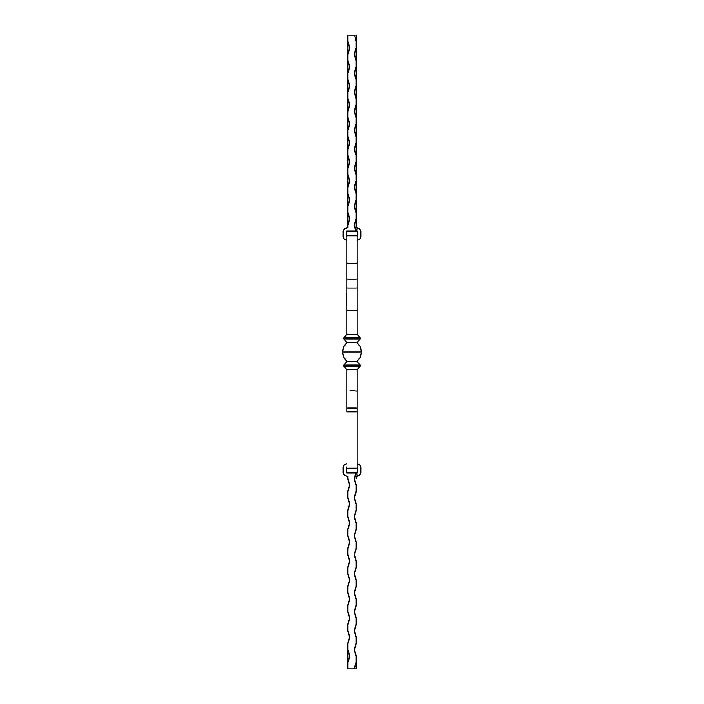 <?xml version="1.0" encoding="UTF-8"?>
<svg xmlns="http://www.w3.org/2000/svg" width="704" height="704" viewBox="0 0 704 704"><rect width="100%" height="100%" fill="white"/><g stroke="black" fill="none" stroke-linecap="round" stroke-linejoin="round"><path stroke-width="1.06" d="M357.069 231.616L357.069 287.998L346.931 287.998L346.931 279.074L357.069 279.074L357.069 263.296L346.931 263.296L346.931 279.074L346.931 263.296L357.069 263.296L357.069 235.796L346.931 235.796L346.931 263.296L346.931 235.796L357.069 235.796L357.069 231.616L346.931 231.616L346.931 235.796L346.931 231.616M358.054 343.42L357.069 342.496L346.931 342.496L343.658 346.755L342.496 352L361.504 352L360.342 346.755L357.069 342.496L360.342 346.755L361.504 352L360.342 357.245L357.069 361.504L360.342 357.245L361.504 352L342.496 352L343.658 357.245L346.931 361.504L357.069 361.504L358.054 360.58M345.946 360.58L343.658 357.245L342.496 352L343.658 346.755L345.946 343.42M346.931 361.504L343.763 364.989L360.237 364.989L357.069 361.504L346.931 361.504L343.763 364.989L360.237 364.989L360.237 366.256L343.763 366.256L343.763 364.989L343.763 366.256L346.931 369.741L343.763 366.256L360.237 366.256L360.237 364.989L357.069 361.504M360.237 366.256L357.069 369.741L346.931 369.741L346.931 393.677L346.931 369.741L357.069 369.741L360.237 366.256M346.931 342.496L343.763 339.011L346.931 342.496L357.069 342.496L360.237 339.011L343.763 339.011L343.763 337.744L360.237 337.744L360.237 339.011L357.069 342.496M360.237 339.011L343.763 339.011L343.763 337.744L346.931 334.259L343.763 337.744L360.237 337.744L357.069 334.259L360.237 337.744L360.237 339.011M346.931 278.194L346.931 334.259L357.069 334.259L346.931 334.259L346.931 310.323L357.069 310.323L357.069 278.194M357.069 411.822L357.069 408.065L346.931 408.065L346.931 411.822L357.069 411.822L357.069 472.384L357.069 468.204L346.931 468.204L346.931 472.384L346.931 468.204L357.069 468.204L357.069 411.33M346.931 411.822L346.931 411.33M357.069 369.741L357.069 393.677L357.069 369.741M346.931 411.814L346.931 408.065L357.069 408.065L357.069 391.151L357.069 411.814M346.931 408.065L346.931 391.151L346.931 408.065M350.099 390.799L353.901 390.799L350.099 390.799M357.069 391.151L353.901 390.799L357.069 391.151M346.931 287.998L346.931 310.323L357.069 310.323L357.069 287.998L346.931 287.998M357.069 310.323L357.069 334.259L357.069 310.323M357.069 279.074L346.931 279.074M346.931 334.259L346.922 293.031L346.922 334.259M346.87 297.185L346.931 310.323L346.87 297.185M346.685 237.01L346.579 231.088L355.802 230.982L354.543 224.928L356.118 218.944L356.118 212.608L354.534 206.272L356.118 199.936L356.118 193.6L354.534 187.264L356.118 180.928L356.118 174.592L354.534 168.256L356.118 161.92L356.118 155.584L354.534 149.248L356.118 142.912L356.118 136.576L354.534 130.24L356.118 123.904L356.118 117.568L354.534 111.232L356.118 104.896L356.118 98.56L354.534 92.224L356.118 85.888L356.118 79.552L354.534 73.216L356.118 66.88L356.118 60.544L354.534 54.208L356.118 47.872L356.118 41.536L354.534 35.2L347.882 35.2L347.882 41.536L349.466 47.872L347.882 54.208L347.882 60.544L349.466 66.88L347.882 73.216L347.882 79.552L349.466 85.888L347.882 92.224L347.882 98.56L349.466 104.896L347.882 111.232L347.882 117.568L349.466 123.904L347.882 130.24L347.882 136.576L349.466 142.912L347.882 149.248L347.882 155.584L349.466 161.92L347.882 168.256L347.882 174.592L349.466 180.928L347.882 187.264L347.882 193.6L349.466 199.936L347.882 206.272L347.882 212.608L349.466 218.944L347.882 225.28L347.882 227.814L344.819 228.457L343.13 231.616L343.42 237.882L344.819 239.589L346.931 240.231A3.802 3.802 0 0 1 343.13 236.43L343.42 237.882M360.307 229.627A3.802 3.802 0 0 1 360.87 231.616L359.894 229.073L357.456 227.832A3.802 3.802 0 0 1 360.87 231.616L360.87 236.43A3.802 3.802 0 0 1 357.069 240.231L359.181 239.589L360.58 237.882L360.87 231.616L359.181 228.457L356.118 227.814L356.118 35.2L356.118 41.536L354.534 35.2L356.118 35.2L347.882 35.2L347.882 227.814L346.931 227.814A3.802 3.802 0 0 0 343.13 231.616L343.13 236.43M358.151 227.973A3.802 3.802 0 0 0 357.069 227.814L356.435 230.982L357.694 231.493L357.694 236.553L357.069 237.063L357.518 236.878M356.118 225.28L356.118 227.814L357.456 227.832L356.435 230.982L357.192 230.991M346.403 236.782L346.298 236.43A0.634 0.634 0 0 0 346.931 237.063M346.808 230.991L346.931 230.982A0.634 0.634 0 0 0 346.298 231.616L346.298 236.43M346.544 227.832L344.617 228.598L343.191 230.921M357.069 240.231L358.521 239.941M360.58 237.882L360.8 237.169M356.118 227.814L356.118 218.944C354.13 222.904 354.024 226.917 355.802 230.982L346.931 230.982M357.069 230.982A0.634 0.634 0 0 1 357.702 231.616L357.702 236.43A0.634 0.634 0 0 1 357.069 237.063M356.118 47.872L356.118 60.544C354.024 56.32 354.024 52.096 356.118 47.872M347.882 54.208L347.882 41.536C349.976 45.76 349.976 49.984 347.882 54.208M347.882 73.216L347.882 60.544C349.976 64.768 349.976 68.992 347.882 73.216M347.882 92.224L347.882 79.552C349.976 83.776 349.976 88 347.882 92.224M347.882 111.232L347.882 98.56C349.976 102.784 349.976 107.008 347.882 111.232M347.882 130.24L347.882 117.568C349.976 121.792 349.976 126.016 347.882 130.24M347.882 149.248L347.882 136.576C349.976 140.8 349.976 145.024 347.882 149.248M347.882 168.256L347.882 155.584C349.976 159.808 349.976 164.032 347.882 168.256M347.882 187.264L347.882 174.592C349.976 178.816 349.976 183.04 347.882 187.264M347.882 206.272L347.882 193.6C349.976 197.824 349.976 202.048 347.882 206.272M347.882 225.28L347.882 212.608C349.976 216.832 349.976 221.056 347.882 225.28M356.118 66.88L356.118 79.552C354.024 75.328 354.024 71.104 356.118 66.88M356.118 85.888L356.118 98.56C354.024 94.336 354.024 90.112 356.118 85.888M356.118 104.896L356.118 117.568C354.024 113.344 354.024 109.12 356.118 104.896M356.118 123.904L356.118 136.576C354.024 132.352 354.024 128.128 356.118 123.904M356.118 142.912L356.118 155.584C354.024 151.36 354.024 147.136 356.118 142.912M356.118 161.92L356.118 174.592C354.024 170.368 354.024 166.144 356.118 161.92M356.118 180.928L356.118 193.6C354.024 189.376 354.024 185.152 356.118 180.928M356.118 199.936L356.118 212.608C354.024 208.384 354.024 204.16 356.118 199.936M346.808 473.009L355.802 473.018C354.024 477.083 354.13 481.096 356.118 485.056L356.118 491.392C354.024 495.616 354.024 499.84 356.118 504.064L356.118 510.4C354.024 514.624 354.024 518.848 356.118 523.072L356.118 529.408C354.024 533.632 354.024 537.856 356.118 542.08L356.118 548.416C354.024 552.64 354.024 556.864 356.118 561.088L356.118 567.424C354.024 571.648 354.024 575.872 356.118 580.096L356.118 586.432C354.024 590.656 354.024 594.88 356.118 599.104L356.118 605.44C354.024 609.664 354.024 613.888 356.118 618.112L356.118 624.448C354.024 628.672 354.024 632.896 356.118 637.12L356.118 643.456C354.024 647.68 354.024 651.904 356.118 656.128L356.118 662.464A13.464 13.464 0 0 0 354.534 668.8L356.118 668.8L356.118 662.464L356.118 668.8L347.882 668.8L354.534 668.8L356.118 662.464L356.118 656.128L354.534 649.792L356.118 643.456L356.118 637.12L354.534 630.784L356.118 624.448L356.118 618.112L354.534 611.776L356.118 605.44L356.118 599.104L354.534 592.768L356.118 586.432L356.118 580.096L354.534 573.76L356.118 567.424L356.118 561.088L354.534 554.752L356.118 548.416L356.118 542.08L354.534 535.744L356.118 529.408L356.118 523.072L354.534 516.736L356.118 510.4L356.118 504.064L354.534 497.728L356.118 491.392L356.118 485.056L354.543 479.072L355.802 473.018L346.579 472.912L346.298 467.57L346.931 466.937L346.482 467.122M346.931 476.186L347.882 476.186L347.882 478.72L349.466 485.056L347.882 491.392L347.882 497.728L349.466 504.064L347.882 510.4L347.882 516.736L349.466 523.072L347.882 529.408L347.882 535.744L349.466 542.08L347.882 548.416L347.882 554.752L349.466 561.088L347.882 567.424L347.882 573.76L349.466 580.096L347.882 586.432L347.882 592.768L349.466 599.104L347.882 605.44L347.882 611.776L349.466 618.112L347.882 624.448L347.882 630.784L349.466 637.12L347.882 643.456L347.882 649.792L349.466 656.128L347.882 662.464L347.882 668.8L347.882 649.792L347.882 662.464C349.976 658.24 349.976 654.016 347.882 649.792L347.882 643.456C349.976 639.232 349.976 635.008 347.882 630.784L347.882 624.448C349.976 620.224 349.976 616 347.882 611.776L347.882 605.44C349.976 601.216 349.976 596.992 347.882 592.768L347.882 586.432C349.976 582.208 349.976 577.984 347.882 573.76L347.882 567.424C349.976 563.2 349.976 558.976 347.882 554.752L347.882 548.416C349.976 544.192 349.976 539.968 347.882 535.744L347.882 529.408C349.976 525.184 349.976 520.96 347.882 516.736L347.882 510.4C349.976 506.176 349.976 501.952 347.882 497.728L347.882 491.392C349.976 487.168 349.976 482.944 347.882 478.72L347.882 476.186L346.931 476.186A3.802 3.802 0 0 1 343.13 472.384L344.247 475.068L346.931 476.186M357.315 466.99L357.694 472.507L356.435 473.018L357.069 476.186A3.802 3.802 0 0 0 357.236 476.186L356.118 476.186L358.521 475.895L360.58 473.836L360.87 467.57L359.753 464.886L357.069 463.769A3.802 3.802 0 0 1 360.87 467.57L360.58 466.118M357.192 473.009L355.802 473.018L356.435 473.018L357.456 476.168L359.894 474.927L360.87 472.384A3.802 3.802 0 0 1 357.456 476.168L357.236 476.186A3.802 3.802 0 0 0 358.151 476.027M343.13 472.384L343.13 467.57A3.802 3.802 0 0 1 346.931 463.769L344.247 464.886L343.13 467.57L343.385 473.748L344.617 475.402L346.544 476.168M346.931 463.769L345.479 464.059M343.42 466.118L343.2 466.831M357.597 467.218L357.702 472.384A0.634 0.634 0 0 1 357.069 473.018M360.307 474.373A3.802 3.802 0 0 0 360.87 472.384L360.87 467.57M346.931 473.018A0.634 0.634 0 0 1 346.298 472.384L346.298 467.57A0.634 0.634 0 0 1 346.931 466.937M357.069 466.937A0.634 0.634 0 0 1 357.702 467.57M356.118 476.186L356.118 478.72M357.069 472.384L346.931 472.384M346.87 296.516L346.931 292.081"/></g></svg>
